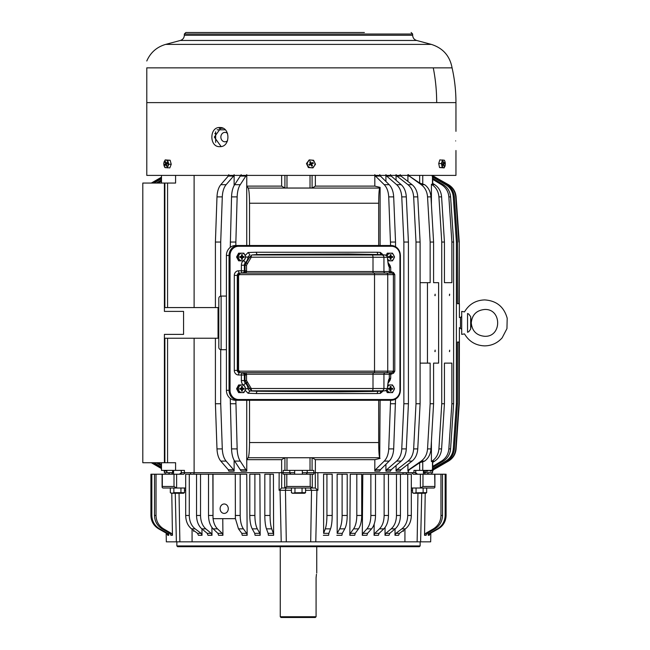 <?xml version="1.0" encoding="UTF-8"?>
<svg xmlns="http://www.w3.org/2000/svg" width="650" height="650" viewBox="0 0 650 650"><rect width="100%" height="100%" fill="white"/><g stroke="black" fill="none" stroke-linecap="round" stroke-linejoin="round"><path stroke-width="0.97" d="M164.881 470.397L164.881 471.136L164.166 470.397L164.409 472.696L166.879 472.696L166.879 470.397M161.484 462.727L161.484 470.397L161.484 468.609L151.32 462.727M161.484 183.056L161.484 175.394L161.484 177.182L151.32 183.056M165.612 470.397L165.953 471.136L166.879 471.136M164.881 471.136L164.539 470.397M161.484 468.39L151.694 462.727M161.484 177.393L151.694 183.056M161.484 465.774L156.423 462.727M161.484 180.009L156.423 183.056M161.484 467.74L152.937 462.727M161.484 178.051L152.937 183.056M161.484 178.669L154.001 183.056M161.484 467.114L154.001 462.727M374.814 175.394L374.814 186.111L315.356 186.111L315.356 175.394M315.356 472.688L315.356 459.672L374.814 459.672L374.814 471.136L379.771 471.136L380.404 469.739L389.196 461.094C391.885 458.291 393.372 454.228 393.681 448.898L395.541 399.092M315.356 472.696L406.412 472.696M408.363 472.688L408.363 471.136L409.281 469.739L419.656 462.759L424.645 461.094C428.423 458.291 430.536 454.228 430.966 448.898L433.582 403.739L433.582 363.123L438.604 363.123L438.604 282.669L433.582 282.669L433.582 242.044L430.154 242.044L430.154 282.669L427.456 282.669L427.456 363.123L430.154 363.123L430.154 403.739L433.582 403.739M407.916 464.336L407.916 471.136L408.363 471.136M407.916 181.447L407.916 175.394M385.921 464.319L385.921 471.136L390.471 471.136L391.194 469.739L401.204 461.094C404.259 458.291 405.957 454.228 406.307 448.898L408.419 403.739L408.419 242.044L403.869 242.044L403.869 403.739L408.419 403.739M385.921 181.464L385.921 175.394M396.069 465.53L396.069 471.136L400.173 471.136L400.969 469.739L412.084 461.094C415.48 458.291 417.365 454.228 417.755 448.898L420.103 403.739L420.103 242.044L416 242.044L416 403.739L420.103 403.739M396.069 180.253L396.069 175.394M415.764 472.696L413.952 472.696L413.952 470.397L432.721 470.397L432.721 461.646L431.413 461.508L434.744 461.094L432.721 462.394M415.675 472.696L415.675 470.397M424.377 470.397L424.377 472.696L423.426 472.696M424.377 472.696L425.718 472.696L425.718 470.397M426.156 470.397L426.156 471.136L427.903 471.136L428.228 470.397M427.326 472.696L432.583 472.696L432.583 470.844M429.983 470.397L429.983 471.136L431.048 471.136L431.389 470.397M432.112 470.397L432.486 471.136L433.558 469.739L448.492 461.094C453.05 458.291 455.585 454.228 456.105 448.898L459.257 403.739L459.404 327.6M166.879 472.696L172.616 472.696L172.616 470.397M173.566 472.696L172.616 472.696M181.326 470.397L181.228 472.696M194.114 338.219L194.114 472.696L281.645 472.696M281.645 472.688L281.645 459.672L284.83 457.754L312.162 457.754L315.356 459.672M230.262 398.426L231.546 448.898C231.757 454.228 232.797 458.291 234.65 461.094L241.174 471.136L246.773 471.136L246.773 459.672L281.645 459.672M281.645 175.394L281.645 186.111L246.773 186.111L246.773 175.394M194.114 307.572L194.114 175.394M215.41 338.219L215.41 403.739L216.986 448.898C217.246 454.228 218.514 458.291 220.797 461.094L228.28 469.739L228.816 471.136L234.13 471.136L234.13 460.265M234.13 185.518L234.13 175.394M294.669 472.696L283.197 472.696L283.197 470.397L313.804 470.397L313.804 472.696L302.331 472.696M289.786 472.696L289.786 470.397M307.206 472.696L307.206 470.397M161.484 181.058L158.161 183.056M161.484 464.726L158.161 462.727M281.645 186.111L284.83 188.029L312.162 188.029L315.356 186.111M408.363 174.647L409.281 176.053L419.656 183.024L419.656 175.394M246.773 186.111L248.17 188.061C248.982 189.581 249.438 194.634 249.527 203.239L249.527 245.505M374.814 186.111L380.104 187.395L379.722 188.061L248.17 188.061M380.104 187.395L380.104 245.505M380.104 400.278L379.722 457.722C379.113 456.568 378.763 451.514 378.674 442.552L249.527 442.552C249.438 451.149 248.982 456.211 248.17 457.722L379.722 457.722M374.814 459.672L380.104 458.388M374.814 471.136L375.44 469.739L384.239 461.094L389.196 461.094M390.577 400.278L388.724 448.898C388.416 454.228 386.921 458.291 384.239 461.094M390.577 245.505L388.724 196.893C388.416 191.555 386.921 187.493 384.239 184.689L375.44 176.053L380.404 176.053L389.196 184.689L384.239 184.689M374.814 174.647L375.44 176.053M379.771 174.647L380.404 176.053M388.724 196.893L393.681 196.893C393.372 191.555 391.885 187.493 389.196 184.689M393.681 196.893L395.541 242.044L390.577 242.044M395.541 246.691L395.541 242.044M246.74 400.278L246.74 459.664L248.17 457.722M407.916 471.136L408.809 469.739L421.216 461.094L424.645 461.094M430.154 403.739L427.538 448.898C427.107 454.228 425.003 458.291 421.216 461.094M420.103 363.123L427.456 363.123M420.103 282.669L427.456 282.669M433.582 242.044L430.966 196.893L427.538 196.893L430.154 242.044M427.538 196.893C427.107 191.555 425.003 187.493 421.216 184.689L409.281 176.053M407.916 174.647L408.809 176.053M390.471 174.647L391.194 176.053L401.204 184.689L396.654 184.689C399.701 187.493 401.408 191.555 401.757 196.893L403.869 242.044M385.921 174.647L386.636 176.053L396.654 184.689M401.757 196.893L406.307 196.893C405.957 191.555 404.259 187.493 401.204 184.689M406.307 196.893L408.419 242.044M385.921 471.136L386.636 469.739L396.654 461.094L401.204 461.094M403.869 403.739L401.757 448.898C401.408 454.228 399.701 458.291 396.654 461.094M400.173 174.647L400.969 176.053L412.084 184.689L407.989 184.689C411.377 187.493 413.27 191.555 413.652 196.893L416 242.044M396.069 174.647L396.866 176.053L407.989 184.689M413.652 196.893L417.755 196.893C417.365 191.555 415.48 187.493 412.084 184.689M417.755 196.893L420.103 242.044M396.069 471.136L396.866 469.739L407.989 461.094L412.084 461.094M416 403.739L413.652 448.898C413.27 454.228 411.377 458.291 407.989 461.094M432.721 183.389L434.744 184.689L431.413 184.275L432.721 184.145L432.721 175.394M432.055 461.094C436.158 458.291 438.441 454.228 438.913 448.898L441.748 403.739L441.748 242.044L438.913 196.893L441.594 196.893C441.131 191.555 438.848 187.493 434.744 184.689M441.594 196.893L444.438 242.044L441.748 242.044M444.438 282.669L451.88 282.669L444.438 282.669L444.438 242.044M451.88 282.669L451.88 242.044L453.619 242.044L450.588 196.893C450.093 191.555 447.655 187.493 443.276 184.689L441.537 184.689C445.916 187.493 448.354 191.555 448.849 196.893L451.88 242.044M432.721 179.376L441.537 184.689M432.721 178.327L443.276 184.689M432.721 466.407L441.537 461.094C445.916 458.291 448.354 454.228 448.849 448.898L450.588 448.898L453.619 403.739L453.619 242.044M450.588 448.898C450.093 454.228 447.655 458.291 443.276 461.094L432.721 467.456M426.156 471.136L426.489 470.397M451.88 363.123L444.438 363.123L451.88 363.123L451.88 403.739L453.619 403.739M448.849 448.898L451.88 403.739M438.913 448.898L441.594 448.898L444.438 403.739L444.438 363.123M441.594 448.898C441.131 454.228 438.848 458.291 434.744 461.094M429.983 471.136L430.324 470.397M432.721 468.747L445.778 461.094L446.843 461.094C451.336 458.291 453.838 454.228 454.35 448.898L457.462 403.739L457.462 342.046L458.884 342.046L457.462 342.282M432.721 177.036L445.778 184.689C450.271 187.493 452.774 191.555 453.286 196.893L456.398 242.044L456.398 403.739L453.286 448.898C452.774 454.228 450.271 458.291 445.778 461.094M432.104 176.053L446.843 184.689L445.778 184.689M453.286 196.893L454.35 196.893C453.838 191.555 451.336 187.493 446.843 184.689M454.35 196.893L457.462 242.044L456.398 242.044M457.462 303.501L458.884 303.737L457.462 303.737L457.462 242.044M458.884 303.737L459.257 242.044L456.105 196.893C455.585 191.555 453.05 187.493 448.492 184.689L448.118 184.689C452.676 187.493 455.211 191.555 455.731 196.893L458.884 242.044M432.721 175.695L448.118 184.689M433.184 176.053L448.492 184.689M459.257 303.713L459.257 242.044M432.486 471.136L433.184 469.739L448.492 461.094M432.112 471.136L432.453 470.397M432.721 470.088L433.184 469.739M458.884 342.046L458.884 403.739L455.731 448.898C455.211 454.228 452.676 458.291 448.118 461.094M432.104 469.739L446.843 461.094M161.484 470.397L175.589 470.397L175.589 462.727L167.57 462.727L167.57 338.219M246.773 174.647L240.248 184.689L234.65 184.689C232.797 187.493 231.757 191.555 231.546 196.893L230.262 247.357M231.546 196.893L237.153 196.893C237.364 191.555 238.396 187.493 240.248 184.689M237.153 196.893L235.861 242.044L230.262 242.044M231.546 448.898L237.153 448.898L235.861 400.278M235.861 245.505L235.861 242.044M237.153 448.898C237.364 454.228 238.396 458.291 240.248 461.094L246.773 471.136M246.74 186.127L246.74 245.505M241.174 174.647L234.65 184.689M215.41 307.572L215.41 242.044L216.986 196.893C217.246 191.555 218.514 187.493 220.797 184.689L228.28 176.053L233.594 176.053L226.111 184.689L220.797 184.689M228.816 174.647L228.28 176.053M234.13 174.647L233.594 176.053M216.986 196.893L222.292 196.893C222.552 191.555 223.828 187.493 226.111 184.689M222.292 196.893L220.716 242.044L215.41 242.044M216.986 448.898L222.292 448.898L220.716 403.739L220.716 349.676M220.716 296.108L220.716 242.044M222.292 448.898C222.552 454.228 223.828 458.291 226.111 461.094L233.594 469.739L234.13 471.136M164.409 199.664L164.409 183.056L175.589 183.056L175.589 175.394M430.966 196.893C430.536 191.555 428.423 187.493 424.645 184.689L419.656 183.024M249.527 400.278L249.527 442.552M378.674 245.505L378.674 203.239C378.763 194.277 379.113 189.215 379.722 188.061M378.674 400.278L378.674 442.552M390.577 403.739L395.541 403.739M435.134 295.685L435.134 294.166L434.891 295.596M435.134 351.618L435.134 350.098L434.891 351.528M431.413 461.508L431.413 441.114M431.413 204.669L431.413 184.275M438.913 196.893C438.441 191.555 436.158 187.493 432.055 184.689M441.748 403.739L444.438 403.739M449.426 351.528L449.678 350.188L449.548 351.626M449.678 294.255L449.426 295.596L449.548 294.158M456.398 403.739L457.462 403.739M230.262 403.739L235.861 403.739M215.41 403.739L220.716 403.739M164.873 338.219L164.873 462.727L164.409 462.727L164.409 338.219L218.043 338.219L218.043 307.572L164.409 307.572L164.409 212.436M164.409 433.355L164.409 334.384L183.568 334.384L183.568 311.399L164.409 311.399L164.409 183.056L142.805 183.056L142.805 462.727L164.409 462.727L164.409 446.128M164.873 462.727L167.57 462.727M194.114 472.696L185.315 472.696M181.326 472.696L184.421 472.696L184.421 470.397L175.589 470.397M404.568 546.699L419.364 546.699L420.136 545.935L176.865 545.935L177.629 546.699L404.568 546.699M420.136 545.935L420.136 541.84L417.129 541.84L417.95 493.261M430.812 533.089L430.666 541.84L310.7 541.84L311.521 490.311L317.907 490.271L315.348 488.012L281.661 488.012L279.086 490.271L291.419 490.311M305.573 490.311L311.521 490.311L310.221 488.012L312.26 488.012L312.26 474.216L286.804 474.216L286.804 486.476L284.757 488.012L286.78 488.012A2.299 1.3 -90 0 0 285.472 490.311L286.293 541.84L281.223 541.84L315.778 541.84L316.948 489.409M166.181 533.089L166.327 541.84L179.871 541.84L176.865 541.84L176.865 545.935M280.044 489.409L281.223 541.84L192.075 541.84L192.059 529.238M179.043 493.261L179.871 541.84L192.075 541.84M403.341 531.375L403.341 530.433M374.067 535.308L378.406 535.308L379.096 533.341L374.757 533.341L374.067 535.308L374.173 524.119M323.619 533.341L323.586 474.216L326.934 474.216L326.934 515.466C326.893 521.357 326.349 525.817 325.293 528.856L330.541 528.856L328.868 533.341L323.619 533.341L325.293 528.856M394.989 535.308L398.572 535.308L399.457 533.341L395.866 533.341L394.989 535.308L395.062 528.954M385.003 535.308L388.984 535.308L389.773 533.341L385.791 533.341L385.003 535.308L385.084 527.442M337.179 533.341L337.131 474.216L342.111 474.216L342.111 515.466C342.046 521.357 341.234 525.817 339.674 528.856L344.776 528.856L342.282 533.341L337.179 533.341L339.674 528.856M362.895 533.341L362.302 535.308L362.806 474.216L370.866 474.216L370.866 515.466C370.768 521.357 369.452 525.817 366.925 528.856L371.572 528.856L367.534 533.341L362.895 533.341L366.925 528.856M350.317 533.341L349.838 535.308L350.252 474.216L356.809 474.216L356.809 515.466C356.728 521.357 355.656 525.817 353.6 528.856L358.499 528.856L355.217 533.341L350.317 533.341L353.6 528.856M193.651 531.375L193.651 530.433M222.934 535.308L222.235 533.341L217.896 533.341L218.595 535.308L222.934 535.308L222.771 518.659M247.154 535.308L246.74 474.216L240.183 474.216L240.183 515.466C240.273 521.357 241.337 525.817 243.393 528.856L238.493 528.856L241.776 533.341L242.255 535.308L247.154 535.308L246.675 533.341L243.393 528.856M202.012 535.308L201.134 533.341L197.543 533.341L198.421 535.308L202.012 535.308L201.931 528.954M268.133 533.341L268.377 535.308L273.626 535.308L273.414 474.216L270.059 474.216L270.059 515.466C270.108 521.357 270.652 525.817 271.7 528.856L273.382 533.341L268.133 533.341L266.451 528.856L271.7 528.856M254.711 533.341L255.076 535.308L260.179 535.308L259.87 474.216L254.889 474.216L254.889 515.466C254.946 521.357 255.759 525.817 257.319 528.856L259.813 533.341L254.711 533.341L252.224 528.856L257.319 528.856M211.998 535.308L211.209 533.341L207.22 533.341L208.008 535.308L211.998 535.308L211.908 527.442M176.377 541.84L175.256 493.261M172.453 535.308L171.324 533.341L169.796 533.341L170.934 535.308L172.453 535.308L171.787 493.261M168.724 535.308L167.554 533.341L166.627 533.341L167.789 535.308L168.724 535.308L168.675 532.691M420.615 541.84L421.736 493.261M424.539 535.308L426.067 535.308L427.196 533.341L425.677 533.341L424.539 535.308L425.214 493.261M428.277 535.308L429.203 535.308L430.373 533.341L429.439 533.341L428.277 535.308L428.317 532.691M403.057 472.688L406.412 472.688L406.388 474.216M417.593 474.216L415.553 472.688L406.412 472.688M428.529 474.216L427.326 472.688L424.483 472.688L425.23 474.216M171.771 474.216L172.518 472.688L169.666 472.688L168.464 474.216M185.689 488.012L176.621 488.012L176.621 474.216L183.787 474.216L185.315 472.688L181.447 472.688L179.408 474.216M185.315 472.688L190.58 472.688M279.086 490.271L279.151 472.688L281.702 472.688L281.645 488.012M290.859 474.216L289.567 472.688L281.702 472.688M312.26 474.216L313.812 474.216L314.153 472.688L307.426 472.688L306.134 474.216M314.153 472.688L315.291 472.688L315.348 488.012M317.907 490.271L317.85 472.688L315.291 472.688M374.757 533.341L379.502 528.856L383.841 528.856L379.096 533.341M370.866 474.216L384.134 474.216L384.134 515.466C384.02 521.357 382.468 525.817 379.502 528.856M323.375 535.308L328.616 535.308L328.868 533.341M395.866 533.341L401.863 528.856L405.446 528.856L399.457 533.341M389.773 533.341L395.176 528.856C398.556 525.817 400.311 521.357 400.449 515.466L400.449 474.216L407.721 474.216L407.721 515.466C407.566 521.357 405.616 525.817 401.863 528.856M385.791 533.341L391.186 528.856L395.176 528.856M383.841 528.856C386.807 525.817 388.359 521.357 388.473 515.466L388.473 474.216L396.467 474.216L396.467 515.466C396.329 521.357 394.566 525.817 391.186 528.856M336.814 535.308L341.916 535.308L342.282 533.341M362.302 535.308L366.949 535.308L367.534 533.341M349.838 535.308L354.738 535.308L355.217 533.341M238.493 528.856L235.422 518.659L213.062 518.659C213.671 523.144 215.15 526.549 217.498 528.856L213.159 528.856L217.896 533.341M212.859 474.216L213.013 518.261L213.013 474.216L208.52 474.216L208.52 515.466C208.642 521.357 210.186 525.817 213.159 528.856M197.543 533.341L191.547 528.856L195.138 528.856L201.134 533.341M208.52 474.216L185.689 474.216L185.689 515.466C185.843 521.357 187.793 525.817 191.547 528.856M273.626 535.308L273.382 533.341M270.059 474.216L264.818 474.216L264.818 515.466C264.859 521.357 265.403 525.817 266.451 528.856M260.179 535.308L259.813 533.341M254.889 474.216L249.787 474.216L249.787 515.466C249.844 521.357 250.656 525.817 252.224 528.856M207.22 533.341L201.825 528.856L205.806 528.856L211.209 533.341M196.544 474.216L196.544 515.466C196.682 521.357 198.445 525.817 201.825 528.856M169.796 533.341L162.061 528.856L163.589 528.856L171.324 533.341M176.621 474.216L154.505 474.216L154.505 515.466C154.7 521.357 157.219 525.817 162.061 528.856M166.627 533.341L158.681 528.856L159.616 528.856L167.554 533.341M151.848 515.466L150.914 515.466C151.117 521.357 153.701 525.817 158.681 528.856C153.701 525.817 151.117 521.357 150.914 515.466L150.914 474.216L151.848 474.216L151.848 515.466C152.043 521.357 154.635 525.817 159.616 528.856M425.677 533.341L433.412 528.856L434.931 528.856L427.196 533.341M411.678 472.688L413.213 474.216L440.968 474.216L440.968 515.466C440.773 521.357 438.254 525.817 433.412 528.856M429.439 533.341L437.385 528.856L438.319 528.856L430.373 533.341M434.931 528.856C439.782 525.817 442.301 521.357 442.496 515.466L442.496 474.216L445.152 474.216L445.152 515.466C444.949 521.357 442.358 525.817 437.385 528.856M213.013 474.216L235.284 474.216L235.389 518.261L234.569 518.659M213.013 518.261L213.834 518.659M220.618 506.439A4.712 4.079 90 0 1 224.201 503.986A4.712 4.079 90 0 1 227.784 510.957A4.712 4.079 90 0 1 224.201 513.411A4.712 4.079 90 0 1 220.618 506.439M222.235 533.341L217.498 528.856M240.183 474.216L235.284 474.216M422.979 474.216L422.979 486.476L420.477 488.012L411.312 488.012M286.804 474.216L283.181 474.216L282.848 472.688M162.321 486.476L162.102 487.273L162.784 488.012L176.524 488.012L174.013 486.476L162.321 486.476L162.321 474.216M310.188 474.216L310.188 486.476L312.236 488.012M434.671 474.216L434.899 487.273L434.208 488.012L420.477 488.012M180.936 488.012L180.936 492.692L173.859 492.692L173.859 488.012L176.524 488.012M445.152 474.216L446.079 474.216L446.079 515.466C445.884 521.357 443.292 525.817 438.319 528.856M442.496 474.216L440.968 474.216M156.024 474.216L156.024 515.466C156.219 521.357 158.738 525.817 163.589 528.856M200.533 474.216L200.533 515.466C200.671 521.357 202.426 525.817 205.806 528.856M189.28 474.216L189.28 515.466C189.426 521.357 191.384 525.817 195.138 528.856M356.809 474.216L361.709 474.216L361.709 515.466C361.627 521.357 360.555 525.817 358.499 528.856M375.513 474.216L375.513 515.466C375.416 521.357 374.099 525.817 371.572 528.856M342.111 474.216L347.214 474.216L347.214 515.466C347.149 521.357 346.336 525.817 344.776 528.856M400.449 474.216L396.467 474.216M407.721 474.216L411.312 474.216L411.312 515.466C411.158 521.357 409.207 525.817 405.446 528.856M326.934 474.216L332.183 474.216L332.183 515.466C332.142 521.357 331.589 525.817 330.541 528.856M388.473 474.216L384.134 474.216M154.505 474.216L151.848 474.216M227.581 140.676A4.712 4.079 90 0 1 224.941 141.798A4.712 4.079 90 0 1 221.357 134.826A4.712 4.079 -90 0 1 224.941 132.373A4.712 4.079 -90 0 1 227.581 133.494M215.654 142.399L215.654 131.779M223.039 128.278L219.221 128.278M214.841 133.656L215.654 132.811M315.283 617.5L281.019 617.5L280.256 616.736L316.079 616.736L315.283 617.5L316.079 616.736L316.079 577.923C316.802 571.651 316.802 571.651 316.079 577.923L316.452 574.299M303.209 32.5L309.221 32.5M364.39 32.5L185.868 32.5L184.332 34.036L184.332 35.279C184.178 37.903 182.853 39.626 180.359 40.462L165.661 44.395C156.796 46.995 150.499 52.52 146.786 60.986M199.656 32.5L201.955 32.5M211.153 32.5L232.602 32.5M241.8 32.5L263.25 32.5M272.447 32.5L293.134 32.5M318.419 32.5L339.877 32.5M349.066 32.5L355.201 32.5M293.898 32.5L303.095 32.5M433.274 67.86A157.454 138.182 90 0 1 436.678 102.611L455.951 102.611A157.454 157.454 0 0 0 452.075 67.86L146.786 67.86L146.786 175.394L455.951 175.394L455.951 150.499M455.666 140.92C455.983 153.278 455.983 153.278 455.666 140.92C455.983 128.562 455.983 128.562 455.666 140.92C455.983 128.562 455.983 128.562 455.666 140.92M146.786 67.86C146.786 58.346 146.786 58.346 146.786 67.86M219.773 146.664C230.628 147.257 230.628 126.921 219.773 127.514C209.227 126.921 209.227 147.257 219.773 146.664M221.114 127.636L214.305 137.085L221.114 146.543M461.703 332.979L461.703 311.399L464.506 311.894C469.048 304.216 475.776 300.219 484.689 299.91C496.511 300.706 504.01 306.816 507.195 318.232L506.951 328.608L502.166 337.821C497.518 343.062 491.692 345.743 484.689 345.881C475.776 345.564 469.048 341.567 464.506 333.889L461.703 334.384L461.703 332.979M470.665 329.127L470.665 316.664L471.274 322.896L470.665 329.127L468.837 331.654L467.553 332.288C463.288 334.441 463.288 334.441 467.553 332.288L467.553 313.495C463.288 311.35 463.288 311.35 467.553 313.495L468.837 314.129M470.665 316.664L468.764 314.08M471.25 324.123L471.274 322.896C472.071 314.746 476.539 310.277 484.689 309.481C501.987 308.652 501.987 337.131 484.689 336.302C476.539 335.506 472.071 331.037 471.274 322.896M400.359 255.466L400.416 255.466C399.88 249.429 396.793 246.106 391.154 245.505A9.961 9.206 90 0 1 400.359 255.466L400.416 390.317C399.88 396.354 396.793 399.677 391.154 400.278L235.609 400.278A9.961 9.206 -90 0 1 226.411 390.317L226.411 255.466A9.961 9.206 -90 0 1 235.609 245.505L391.154 245.505L391.446 246.269L238.542 246.269A9.197 8.491 90 0 0 230.051 255.466L230.051 390.317A9.197 8.491 90 0 0 238.542 399.514L391.446 399.514A9.197 8.491 90 0 0 399.945 390.317L399.945 255.466A9.197 8.491 90 0 0 391.446 246.269M373.466 254.54L381.777 254.979L251.769 254.979L257.043 254.54L377.869 254.54L348.416 253.955L257.043 254.54L256.132 252.249L377.114 252.249L380.364 252.403L380.526 254.67L385.052 254.979L381.777 254.979A2.299 2.275 -90 0 1 383.939 257.278L373.002 257.278A2.299 0.91 -90 0 0 372.133 254.979L368.81 254.54M245.472 388.741L247.918 388.724L249.454 390.926L257.043 391.243L339.536 391.852L372.109 391.454L377.869 391.243L368.81 391.243L372.133 390.804L381.777 390.804A2.299 2.275 -90 0 0 383.939 388.513L383.939 374.229L373.002 374.229L373.002 388.513L387.213 388.513L387.514 387.969C387.904 382.306 388.497 379.243 389.309 378.755L389.309 374.229L383.939 374.229A1.536 1.519 -90 0 1 385.458 372.694L373.604 372.694A1.536 0.609 -90 0 0 373.002 374.229L246.472 374.229L241.873 372.921L243.36 372.978L242.596 372.694L239.419 372.694A2.299 0.878 -90 0 0 238.542 374.993A4.599 4.249 90 0 1 234.293 370.394L237.299 370.394A2.299 2.121 90 0 0 239.419 372.694L239.98 372.694A1.536 0.455 -90 0 1 239.533 371.166L374.522 371.166L374.522 274.625L387.741 274.625A1.536 1.519 -90 0 0 386.222 273.089L391.706 273.089L393.014 273.609A1.536 1.519 90 0 1 393.396 274.625L387.741 274.625L387.741 371.166L374.522 371.166A1.536 0.609 -90 0 1 373.912 372.694L386.222 372.694A1.536 1.519 -90 0 0 387.741 371.166L393.396 371.166L393.396 274.625L394.794 274.625L393.014 273.609L393.567 272.594L391.121 271.554A1.536 0.585 -90 0 0 391.706 273.089M243.653 384.954A2.299 0.674 132.3 0 1 245.643 383.508A6.898 6.37 90 0 1 247.918 388.724L249.673 388.578L251.769 390.804L249.941 391.007L248.081 393.266L256.132 393.543L257.043 391.243L368.81 391.243M245.879 257.051L247.918 257.059L249.941 254.776L248.081 252.517L256.132 252.249M248.081 393.266L245.204 390.333M245.204 255.45L248.081 252.517M373.604 372.694L246.066 372.694L246.545 374.993L245.034 374.993L243.376 373.043A2.299 2.121 -90 0 1 244.376 374.993L244.376 380.567L241.377 380.567A6.126 5.663 90 0 0 243.084 384.954M249.673 388.578L245.034 380.567L244.376 380.567A3.835 3.543 90 0 0 245.643 383.508L246.456 383.508L247.227 381.745L251.249 388.513L373.002 388.513A2.299 0.91 -90 0 1 372.133 390.804L251.769 390.804A2.299 0.552 -90 0 1 251.249 388.513L249.673 388.578M246.545 374.993L246.545 380.567L247.227 381.745M243.653 260.829A2.299 0.674 47.7 0 0 245.643 262.283A6.898 6.37 90 0 0 247.918 257.059L249.673 257.205L251.769 254.979A2.299 0.552 -90 0 0 251.249 257.278L247.227 264.038L246.456 262.283L249.673 257.205L373.002 257.278L373.002 271.554L383.939 271.554L383.939 257.278L387.213 257.278A2.299 2.275 -90 0 0 385.052 254.979L385.101 254.979C386.823 255.832 387.619 256.628 387.481 257.351L387.514 257.822C387.904 263.477 388.497 266.549 389.309 267.028L389.163 265.899L390.041 265.444L390.707 267.621L389.309 267.028L389.309 271.554L383.939 271.554A1.536 1.519 -90 0 0 385.458 273.089M243.084 260.829A6.126 5.663 90 0 0 241.377 265.216L244.376 265.216L244.376 270.79L245.034 270.79L243.376 272.74L241.873 272.87A2.299 0.878 90 0 1 241.377 270.79L244.376 270.79A2.299 2.121 -90 0 1 243.376 272.74L242.807 272.959M242.409 273.089L246.472 271.554L246.545 270.79L245.034 270.79L245.034 265.216L246.456 262.283L245.643 262.283A3.835 3.543 90 0 0 244.376 265.216L246.545 265.216L247.227 264.038M241.377 265.216L241.377 270.79L238.542 270.79A2.299 0.878 90 0 0 239.419 273.089L239.98 273.089L239.533 274.625L238.566 275.389L237.299 275.389L237.299 370.394L239.98 372.694L373.912 372.694M238.566 275.389L238.566 370.394L239.533 371.166M239.533 274.625L374.522 274.625A1.536 0.609 -90 0 0 373.912 273.089L239.98 273.089L237.616 275.389L237.616 370.394L238.566 370.394M373.912 273.089L386.222 273.089M241.377 380.567L241.377 374.993A2.299 0.878 -90 0 1 241.873 372.921L242.807 372.824M393.567 272.594L394.794 274.625L394.794 371.166L391.706 372.694L386.222 372.694M387.213 388.513A2.299 2.275 -90 0 1 385.052 390.804L385.101 390.804C386.823 389.951 387.619 389.163 387.481 388.432L387.546 387.871C387.278 386.124 388.903 379.129 388.676 380.916L389.163 379.884L390.041 380.339L390.707 378.162L389.309 378.755L389.163 379.884L390.707 378.162L390.707 374.229L391.121 374.229A1.536 0.585 90 0 1 391.706 372.694M393.567 373.189L394.794 371.166L393.396 371.166A1.536 1.519 -90 0 1 393.014 372.174L393.567 373.189L391.121 374.229M373.604 273.089A1.536 0.609 -90 0 1 373.002 271.554L246.472 271.554L246.066 273.089M385.198 254.995L380.648 254.678M387.514 257.822L387.213 257.278M373.466 391.243L385.052 390.804L380.526 391.113L380.364 393.38L381.452 391.048M380.648 391.105L385.198 390.796M387.481 388.424L387.514 387.969M256.132 393.543L377.114 393.543L380.364 393.38L383.216 390.934M391.292 273.089A1.536 0.585 90 0 1 390.707 271.554L390.707 267.621L388.676 264.867C388.903 266.654 387.278 259.659 387.546 257.912L387.489 257.359M383.216 254.857L380.364 252.403L381.452 254.735M226.411 349.708L221.114 349.708A2.299 2.299 0 0 1 218.814 347.409L218.814 298.374A2.299 2.299 0 0 1 221.114 296.075L226.411 296.075M386.141 390.488L387.278 392.616L392.511 392.616L394.558 388.789L392.511 384.954L387.741 384.954M387.498 386.953L388.424 384.954M386.969 389.707L388.424 392.616M387.587 386.823A3.811 3.518 -90 0 1 393.697 390.618A3.811 3.518 -90 0 1 387.132 389.439M392.73 388.326L392.73 389.244L391.032 389.244L391.032 391.089L390.179 391.089L390.179 389.244L388.481 389.244L388.481 388.326L390.179 388.326L390.179 386.49L391.032 386.49L391.032 388.326L390.073 388.789L392.73 388.326L391.032 388.326M392.73 389.244L390.065 388.806L391.032 386.49M388.481 389.244L390.041 388.773L390.179 389.244L390.065 388.724M388.481 388.326L390.065 388.806M391.032 389.244L390.057 388.806L391.032 391.089M390.179 388.326L390.041 388.789L390.179 388.326M387.741 260.829L392.511 260.829L394.558 257.002L392.511 253.167L387.278 253.167L386.141 255.304M388.424 253.167L386.969 256.076M387.595 259.017L388.424 260.829M387.132 256.344A3.811 3.518 -90 0 1 392.291 253.654A3.811 3.518 -90 0 1 390.683 260.812A3.811 3.518 -90 0 1 387.587 258.968M392.73 256.539L392.73 257.457L391.032 257.457L391.032 259.301L390.179 259.301L390.179 257.457L388.481 257.457L388.481 256.539L390.179 256.539L390.179 254.703L391.032 254.703L391.032 256.539L390.073 257.002L392.73 256.539L391.032 256.539M392.73 257.457L390.065 257.018L391.032 254.703M388.481 257.457L390.041 256.986L390.179 257.457L390.065 256.937M388.481 256.539L390.065 257.018M391.032 257.457L390.057 257.018L391.032 259.301M390.179 256.539L390.041 257.002L390.179 256.539M236.584 388.789L238.623 392.616L243.856 392.616L245.903 388.789L243.856 384.954L238.623 384.954L236.584 388.789L237.729 388.789L239.769 392.616M239.769 384.954L237.729 388.789M238.859 386.961A3.811 3.518 -90 0 1 243.636 385.442A3.811 3.518 -90 0 1 245.042 390.618A3.811 3.518 -90 0 1 240.264 392.129A3.811 3.518 -90 0 1 238.859 386.961M244.075 388.326L244.075 389.244L242.377 389.244L242.377 391.089L241.524 391.089L241.524 389.244L239.826 389.244L239.826 388.326L241.524 388.326L241.524 386.49L242.377 386.49L242.377 388.326L241.394 388.806L244.075 388.326L242.377 388.326M244.075 389.244L241.41 388.806L242.377 389.244M242.377 386.49L241.418 388.773M241.41 388.724L241.524 389.244L241.386 388.789L239.826 389.244M242.377 391.089L241.394 388.806M239.826 388.326L241.394 388.773L241.524 388.326L241.402 388.765M236.584 257.002L238.623 260.829L243.856 260.829L245.903 257.002L243.856 253.167L238.623 253.167L236.584 257.002L237.729 257.002L239.769 260.829M239.769 253.167L237.729 257.002M238.859 255.174A3.811 3.518 -90 0 1 243.636 253.654A3.811 3.518 -90 0 1 245.042 258.83A3.811 3.518 -90 0 1 240.264 260.341A3.811 3.518 -90 0 1 238.859 255.174M244.075 256.539L244.075 257.457L242.377 257.457L242.377 259.301L241.524 259.301L241.524 257.457L239.826 257.457L239.826 256.539L241.524 256.539L241.524 254.703L242.377 254.703L242.377 256.539L241.394 257.018L244.075 256.539L242.377 256.539M244.075 257.457L241.41 257.018L242.377 257.457M242.377 254.703L241.418 256.986M241.41 256.937L241.524 257.457L241.386 257.002L239.826 257.457M242.377 259.301L241.394 257.018M239.826 256.539L241.394 256.986L241.524 256.539L241.402 256.977M444.998 161.761L444.397 160.257L439.798 159.908L438.718 163.556L441.423 163.556L442.244 167.554L439.538 167.554L444.145 167.895L444.998 166.051A3.811 1.641 -90 0 1 443.552 167.708A3.811 1.641 -90 0 1 442 163.694A3.811 1.641 -90 0 1 443.731 160.095A3.811 1.641 -90 0 1 444.998 161.761A3.811 1.641 -90 0 1 444.998 166.051M438.718 163.556L439.538 167.554M442.244 167.554L444.145 167.895M442.504 159.908L441.423 163.556M443.901 164.125L443.885 166.181L443.544 164.515L442.837 165.311L442.666 164.482L443.373 163.686L443.398 161.631L443.731 163.288L444.446 162.5L444.616 163.329L443.901 164.125L442.349 163.922M444.243 165.782L443.698 165.246M444.616 163.329L443.373 163.654M443.544 164.515L442.333 163.914M443.398 161.631L443.089 162.289M309.189 159.908L306.459 163.556L308.352 167.554L312.983 167.895L315.486 164.255L313.584 160.257L309.189 159.908L306.694 163.556M306.459 163.556L308.352 167.554M308.588 167.554L312.983 167.895M311.326 160.095A3.811 3.802 -90 0 1 314.909 164.117A3.811 3.802 -90 0 1 310.903 167.708A3.811 3.802 -90 0 1 307.32 163.694A3.811 3.802 -90 0 1 311.326 160.095M313.381 163.329L310.984 163.898L313.381 163.329L312.983 162.5L311.025 163.906M312.983 162.5L311.334 163.288L310.546 161.631L309.717 162.029L310.505 163.686L308.848 164.482L309.246 165.311L310.895 164.515L311.691 166.181L312.512 165.782L311.724 164.125M312.512 165.782L310.993 163.922L311.691 166.181M310.546 161.631L311.009 163.889L309.717 162.029M310.895 164.515L310.984 163.914M309.246 165.311L310.984 163.898L308.848 164.482M310.505 163.686L310.993 163.889M311.334 163.288L311.017 163.898M171.234 164.255L169.812 167.895L164.84 167.554L163.768 163.556L165.181 159.908L170.154 160.257L167.684 160.257L168.764 164.255L171.234 164.255L170.154 160.257M167.343 167.895L168.764 164.255M167.684 160.257L165.181 159.908M166.091 160.095A3.811 2.161 90 0 1 168.131 164.117A3.811 2.161 90 0 1 165.856 167.708A3.811 2.161 90 0 1 163.816 163.694A3.811 2.161 90 0 1 166.091 160.095M166.294 166.181L165.847 164.515L164.905 165.311L164.686 164.482L165.628 163.686L165.173 162.029L165.644 161.631L166.091 163.288L167.034 162.5L167.261 163.329L166.319 164.125L166.766 165.782L166.294 166.181L166.636 165.287M165.847 164.515L166.359 164.279M167.034 162.5L167.164 163.906M164.686 164.482L167.148 163.898L165.628 163.686M165.173 162.029L165.953 162.752M166.091 163.288L167.164 163.898M420.371 474.216L420.371 488.012L423.134 488.012L423.134 492.692L415.854 492.806M416.057 488.012L416.057 492.692L414.213 493.244L412.523 492.692L412.523 488.012M426.676 488.012L426.676 492.692L423.134 492.692M426.676 492.692L425.693 493.261L413.498 493.261L412.523 492.692M170.324 488.012L170.324 492.692L172.014 493.244L173.656 492.806M184.478 488.012L184.478 492.692L180.936 492.692M184.478 492.692L183.495 493.261L171.299 493.261L170.324 492.692M302.039 488.012L302.039 492.692L294.759 492.806M294.962 488.012L294.962 492.692L293.118 493.244L291.419 492.692L291.419 488.012M305.573 488.012L305.573 492.692L302.039 492.692M305.573 492.692L304.598 493.261L292.402 493.261L291.419 492.692M419.656 470.397L419.656 462.759M284.911 470.397L284.911 457.754M312.089 470.397L312.089 457.754M284.911 188.029L284.911 175.394M312.089 188.029L312.089 175.394M375.44 469.739L380.404 469.739M408.809 469.739L409.281 469.739M386.636 176.053L391.194 176.053M386.636 469.739L391.194 469.739M396.866 176.053L400.969 176.053M396.866 469.739L400.969 469.739M422.752 470.397L422.752 461.508M432.477 470.397L432.477 461.508M240.736 469.739L246.342 469.739M240.736 176.053L246.342 176.053M228.28 469.739L233.594 469.739M286.975 470.397L286.975 457.754M310.026 470.397L310.026 457.754M286.975 188.029L286.975 175.394M310.026 188.029L310.026 175.394M422.752 184.275L422.752 175.394M424.645 184.689L421.216 184.689M432.477 184.275L432.477 175.394M378.674 203.239L249.527 203.239M388.724 448.898L393.681 448.898M427.538 448.898L430.966 448.898M401.757 448.898L406.307 448.898M413.652 448.898L417.755 448.898M448.849 196.893L450.588 196.893M441.537 461.094L443.276 461.094M453.286 448.898L454.35 448.898M234.65 461.094L240.248 461.094M220.797 461.094L226.111 461.094M164.873 183.056L164.873 307.572M167.57 307.572L167.57 183.056M403.057 472.696L403.033 474.216M193.936 472.696L193.96 474.216M190.58 472.696L190.604 474.216M246.675 533.341L241.776 533.341M240.183 515.466L235.284 515.466M212.859 515.466L208.52 515.466M184.478 490.311L185.689 490.311M411.312 490.311L412.523 490.311M434.671 486.476L422.979 486.476M284.733 474.216L284.733 488.012M310.188 486.476L286.804 486.476M174.013 474.216L174.013 486.476M446.079 515.466L445.152 515.466M442.496 515.466L440.968 515.466M156.024 515.466L154.505 515.466M200.533 515.466L196.544 515.466M254.889 515.466L249.787 515.466M270.059 515.466L264.818 515.466M189.28 515.466L185.689 515.466M361.709 515.466L356.809 515.466M375.513 515.466L370.866 515.466M347.214 515.466L342.111 515.466M400.449 515.466L396.467 515.466M411.312 515.466L407.721 515.466M332.183 515.466L326.934 515.466M388.473 515.466L384.134 515.466M225.225 129.805L217.124 129.805M411.133 32.5L412.661 34.036L184.332 34.036M412.661 34.036L412.661 35.279L184.332 35.279M412.661 35.279C412.823 37.903 414.148 39.626 416.642 40.462L180.359 40.462M416.642 40.462L431.332 44.395L165.661 44.395M436.678 102.611L146.786 102.611M459.404 328.258L460.476 328.258L460.476 317.533L459.404 317.533L459.404 303.737M380.591 254.678L377.869 254.54L377.114 252.249M377.114 393.543L377.869 391.243L380.591 391.113M238.542 374.993L245.034 374.993L245.034 380.567L246.545 380.567M238.542 270.79A4.599 4.249 90 0 0 234.293 275.389L234.293 370.394M234.293 275.389L237.299 275.389A2.299 2.121 90 0 1 239.419 273.089M246.545 270.79L246.545 265.216M390.829 372.694A1.536 1.519 -90 0 0 389.309 374.229L390.707 374.229A1.536 0.585 90 0 1 391.292 372.694M391.121 271.554L389.309 271.554A1.536 1.519 -90 0 0 390.829 273.089M390.041 380.339L387.977 383.354M387.977 262.438L390.041 265.444M226.411 390.317L229.052 390.317A9.961 9.206 90 0 0 238.249 400.278L238.542 399.514M230.051 390.317L229.052 390.317L229.052 255.466L230.051 255.466M226.411 255.466L229.052 255.466A9.961 9.206 90 0 1 238.249 245.505L238.542 246.269M391.446 399.514L391.154 400.278A9.961 9.206 90 0 0 400.359 390.317M399.945 390.317L400.416 390.317L400.416 255.466L399.945 255.466M221.114 349.708L221.114 296.075M165.206 474.216L165.181 472.696M431.795 474.216L431.819 472.696M162.102 474.216L162.102 487.273M434.899 474.216L434.899 487.273M404.926 541.84L404.942 529.238M316.745 546.699L316.745 573.056M280.256 546.699L280.256 616.736M452.075 67.86C449.849 55.892 442.934 48.076 431.332 44.395M455.951 102.611L455.951 131.341M460.476 328.258L461.703 329.485M460.476 317.533L461.703 316.306M415.764 470.397L415.764 473.379M423.426 470.397L423.426 474.216M173.566 470.397L173.566 474.216M181.228 470.397L181.228 473.379M294.669 470.397L294.669 474.216M302.331 470.397L302.331 474.216"/></g></svg>
